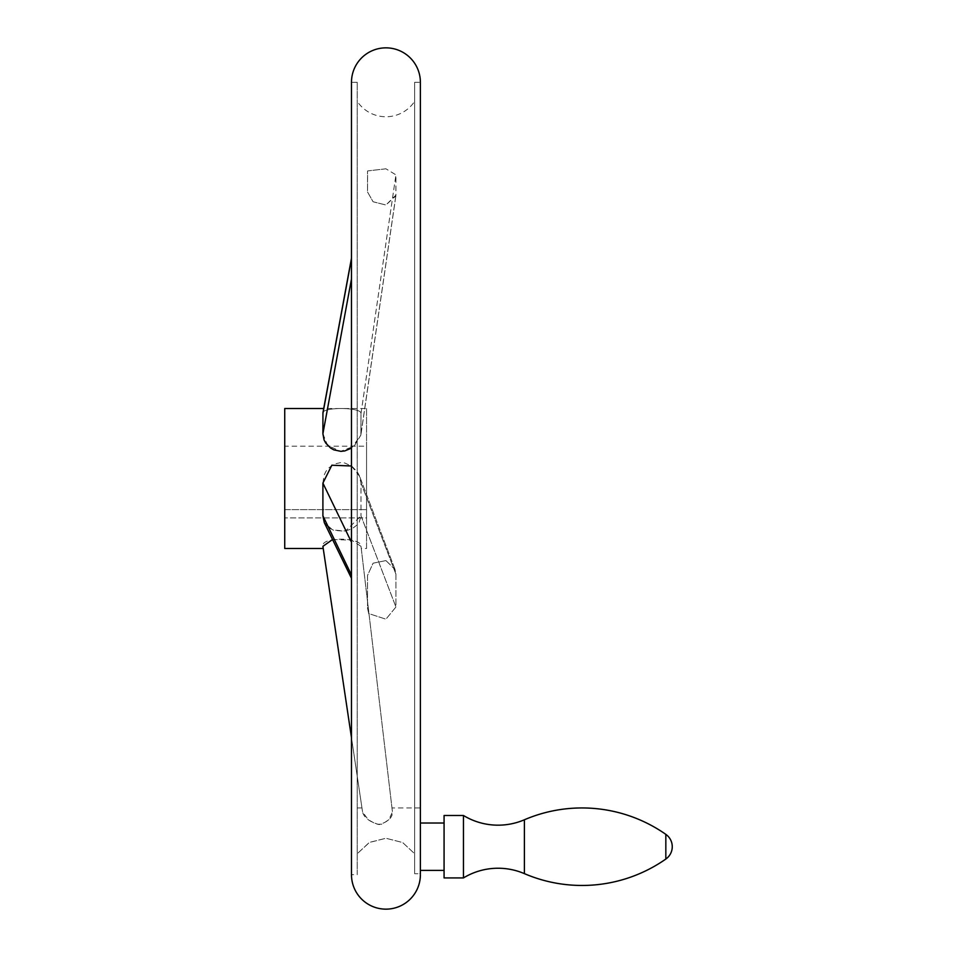<?xml version="1.0" encoding="UTF-8"?>
<svg xmlns="http://www.w3.org/2000/svg" width="957" height="957" viewBox="0 0 957 957"><rect width="100%" height="100%" fill="white"/><g stroke="black" fill="none" stroke-linecap="round" stroke-linejoin="round"><path stroke-width="0.72" stroke-dasharray="4.79 3.59" d="M444.072 877.928L444.072 815.484M463.451 877.928L463.451 815.484M444.072 870.392L444.072 823.02L444.072 870.392M420.386 870.392L420.386 823.02L420.386 870.392M420.386 873.717L420.386 807.947L420.386 873.717L414.644 873.717L420.386 873.717L420.386 807.947L391.975 807.947L392.454 811.979L391.975 807.947M357.224 82.302L351.482 82.302L351.482 874.698L357.224 874.698L357.224 82.302L357.224 874.698M414.644 82.302L414.644 873.717L414.644 82.302L420.386 82.302M357.224 101.346L357.224 853.728L357.224 101.346A34.452 34.452 0 0 0 414.644 101.346L414.644 853.728L402.646 842.531L385.934 838.26L369.546 842.363L357.224 853.728L369.258 842.519L385.934 838.26L402.658 842.543L414.644 853.728L414.644 101.346M388.841 819.694L382.166 824.18L376.173 824.192L368.254 819.694L362.571 811.979C364.019 817.673 369.569 821.872 379.211 824.599C388.159 821.776 392.573 817.577 392.454 811.979L388.841 819.694M385.934 168.803L367.596 170.932L367.536 171.734L367.536 191.974L373.074 201.748L385.934 205.013L373.074 201.748L367.536 191.974L367.596 170.932L385.934 168.803L395.935 174.856L395.863 195.874L385.934 205.013L395.935 195.096L395.935 174.856L385.934 168.803M385.934 560.587L373.074 563.195L367.536 575.432L367.536 608.185L368.696 613.557L385.934 619.179L368.696 613.557L367.536 608.185L367.536 575.432L373.074 563.206L385.934 560.587L395.014 569.463L395.935 574.236L395.935 607.001L385.934 619.179L395.935 607.001L395.935 574.236L395.014 569.463L385.934 560.587M351.482 465.987L359.653 476.419L361.004 483.082L361.004 515.835L361.004 483.082L359.234 475.39L357.284 471.861L351.913 466.286L344.723 462.985L340.895 462.554L333.79 464.145L327.988 468.571L325.739 471.705L324.076 475.33L322.904 483.082L322.904 515.835L324.279 522.582L332.665 529.963L345.537 531.027L361.004 515.835L359.234 522.115L357.284 524.819L351.913 528.886L344.723 531.159L333.79 530.369L327.988 527.247L324.279 522.582L351.482 578.303M322.904 433.748L327.593 445.4L340.608 451.345L354.174 446.165L360.885 435.04L361.004 413.508C361.83 406.952 320.499 406.761 322.904 413.508L322.904 433.748L351.482 278.906M351.482 258.151L322.904 413.508C320.499 406.761 361.83 406.952 361.004 413.508L360.885 435.04L351.482 448.151M284.731 548.481L284.731 408.519M361.256 548.481L361.004 546.327L361.256 548.481L366.555 548.481L366.555 408.519L323.717 408.519M332.558 539.533L351.59 540.155L361.004 546.327C361.83 537.056 320.499 536.554 322.904 546.327L323.227 548.481L322.904 546.327M361.004 546.327L392.454 811.979L361.004 546.327M351.482 737.727L362.571 811.979L351.482 737.727M284.731 509.626L284.731 446.201L284.731 509.626L366.555 509.626L284.731 509.626M366.555 446.201L366.555 517.904L284.731 517.904L366.555 517.904L366.555 446.201L284.731 446.201M366.555 408.519L366.555 548.481M524.388 873.633L524.388 819.778M665.833 859.051L665.833 834.36M361.004 515.835L395.935 607.001L361.004 515.835M361.004 483.082L395.935 574.236L361.004 483.082M322.904 515.835L351.482 574.99M361.004 433.748L395.935 195.096L361.004 433.748M361.004 413.508L395.935 174.856L361.004 413.508M351.482 258.653L322.904 413.508M351.482 542.224L322.904 483.082M395.863 195.874L360.885 435.04L395.863 195.874M395.014 569.463L359.653 476.419L395.014 569.463M357.224 807.947L361.973 807.947"/><path stroke-width="1.44" d="M524.388 873.633A66.751 66.751 0 0 0 463.451 877.928L463.451 815.484A66.751 66.751 0 0 0 524.388 819.778L524.388 873.633A146.242 146.242 0 0 0 665.833 859.051A15.073 15.073 0 0 0 665.833 834.36A146.242 146.242 0 0 0 524.388 819.778M463.451 815.484L444.072 815.484L444.072 877.928L463.451 877.928M420.386 870.392L444.072 870.392M444.072 823.02L420.386 823.02M420.386 873.717L420.386 82.302A34.452 34.452 0 0 0 385.934 47.85A34.452 34.452 0 0 0 351.482 82.302L351.482 874.698A34.452 34.452 0 0 0 385.934 909.15A34.452 34.452 0 0 0 420.386 874.698M420.386 82.302L420.386 807.947M323.717 408.519L284.731 408.519L284.731 548.481L323.227 548.481L351.482 737.727L322.904 546.327L332.558 539.533M351.482 448.151L344.723 450.938L340.895 451.357L333.79 449.85L330.632 448.055L325.739 443.055L324.076 439.969L322.904 433.748L322.94 412.754L351.482 258.151M351.482 578.303L324.279 522.582L322.904 515.835L322.904 483.082L331.84 465.234L351.482 465.987M323.227 548.481L322.904 546.327M322.904 413.508L351.482 258.653M322.904 483.082L351.482 542.224M322.904 433.748L351.482 278.906M322.904 515.835L351.482 574.99M665.833 834.36L665.833 859.051"/></g></svg>
